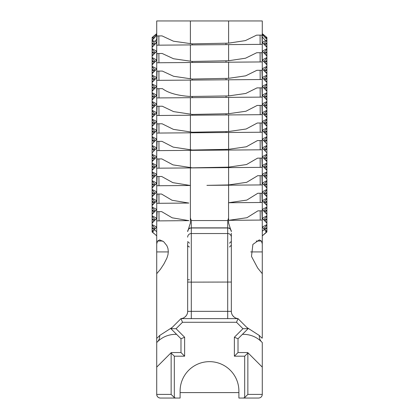 <?xml version="1.0" encoding="UTF-8"?>
<svg xmlns="http://www.w3.org/2000/svg" width="419" height="419" viewBox="0 0 419 419"><rect width="100%" height="100%" fill="white"/><g stroke="black" fill="none" stroke-linecap="round" stroke-linejoin="round"><path stroke-width="0.63" d="M261.954 35.107L256.596 35.149L261.954 35.107L262.231 44.351L156.764 45.184L157.031 35.94L162.053 35.898L157.031 35.94M260.136 44.367L260.063 35.123L260.136 44.367M158.838 35.924L158.911 45.168L158.838 35.924M162.053 35.898L173.398 41.188L192.216 43.869L228.612 43.152L245.398 40.596L256.596 35.149M225.988 44.634L225.977 43.22M162.179 53.48L173.518 58.739L192.242 61.452L228.612 60.739L245.518 58.215L256.727 52.731L261.954 52.694L262.231 61.933L156.764 62.771L157.031 53.522L162.179 53.48L157.031 53.522M162.315 71.068L173.634 76.289L192.274 79.039L228.612 78.332L245.644 75.839L256.857 70.319L261.954 70.277L262.231 79.521L156.764 80.359L157.031 71.11L162.315 71.068L157.031 71.11M162.446 88.65C168.302 93.034 177.614 95.647 190.388 96.49L228.612 95.92L245.77 93.458L256.983 87.901L261.954 87.864L262.231 97.108L156.764 97.941L157.031 88.697L162.446 88.65L157.031 88.697M162.268 106.217L173.566 111.601L192.305 114.429L228.612 113.722L245.963 111.229L257.146 105.462L261.943 105.426L262.226 114.67L156.769 115.503L157.041 106.258L162.268 106.217L157.041 106.258M162.106 123.778L173.387 129.361L192.305 132.226L228.612 131.524L246.152 129L257.297 123.024L261.933 122.987L262.221 132.231L156.774 133.069L157.052 123.82L162.106 123.778L157.052 123.82M161.949 141.339L173.209 147.121L192.305 150.028L228.612 149.326L246.335 146.77L257.434 140.585L261.922 140.548L262.215 149.793L156.774 150.631L157.062 141.381L161.949 141.339L157.062 141.381M161.802 158.906L173.037 164.882L192.311 167.83L228.612 167.129L246.513 164.541L257.57 158.146L261.912 158.115L262.21 167.354L156.779 168.192L157.073 158.942L161.802 158.906L157.073 158.942M228.612 184.931L246.686 182.312L257.69 175.708L261.901 175.676L262.205 184.915L206.902 185.355L228.612 184.931L228.612 167.621M228.528 202.744L246.849 200.083L257.811 193.269L261.885 193.238L262.2 202.482L228.528 202.744L228.612 223.065L230.576 229.272M262.278 338.018L262.278 273.707L257.669 267.992L251.484 256.391L252.882 244.413L259.319 239.883L261.404 241.035L262.278 243.811L262.278 338.018C262.263 338.479 261.273 337.635 259.314 335.478L246.864 327.475M262.278 243.811L262.278 36.071L262.278 36.992L265.677 40.585L266.898 40.098L266.898 39.407L262.278 34.505M263.263 35.547L263.163 34.368L262.278 33.625L262.278 20.95L228.612 20.95L228.612 43.152M261.885 210.825L262.2 220.064L228.554 220.331L246.943 217.718L257.915 210.851L261.885 210.825L257.915 210.851M261.954 52.694L256.727 52.731M260.162 61.949L260.089 52.705L260.162 61.949M158.869 53.512L158.942 62.756L158.869 53.512M226.014 62.222L226.003 60.802M261.954 70.277L256.857 70.319M260.194 79.537L260.12 70.292L260.194 79.537M158.895 71.094L158.969 80.338L158.895 71.094M226.045 79.804L226.03 78.39M261.954 87.864L256.983 87.901M260.22 97.119L260.147 87.875L260.22 97.119M158.921 88.681L158.995 97.926L158.921 88.681M226.071 97.391L226.061 95.972M261.943 105.426L257.146 105.462M260.22 114.686L260.147 105.441L260.22 114.686M158.921 106.243L158.995 115.487L158.921 106.243M226.071 114.953L226.061 113.774M261.933 122.987L257.297 123.024M260.22 132.247L260.147 123.003L260.22 132.247M158.921 123.804L158.995 133.048L158.921 123.804M226.071 132.514L226.066 131.576M261.922 140.548L257.434 140.585M260.22 149.808L260.147 140.564L260.22 149.808M158.921 141.365L158.995 150.61L158.921 141.365M226.071 150.075L226.066 149.379M261.912 158.115L257.57 158.146M260.22 167.37L260.147 158.125L260.22 167.37M158.921 158.927L158.995 168.171L158.921 158.927M226.071 167.642L226.066 167.181M228.612 218.032L227.7 220.551L191.3 220.551L190.388 218.032L190.388 167.925M261.901 175.676L260.147 175.687L260.22 184.931L260.147 175.687L257.69 175.708M161.666 176.467L172.827 182.637L190.299 185.486L156.785 185.753L157.083 176.504L161.666 176.467L157.083 176.504M158.995 185.737L158.921 176.493L158.995 185.737M261.885 193.238L260.147 193.253L260.22 202.497L260.147 193.253L257.811 193.269M161.535 194.034L172.062 200.261L188.843 203.058L156.79 203.315L157.094 194.065L161.535 194.034L157.094 194.065M158.995 203.299L158.921 194.055L158.995 203.299M260.251 220.08L260.178 210.836L260.251 220.08M161.645 211.616L172.193 217.812L188.901 220.645L156.79 220.902L157.094 211.653L161.645 211.616L157.094 211.653M159.026 220.881L158.953 211.637L159.026 220.881M153.144 178.091L152.102 177.53L152.102 40.481L154.8 41.381L156.722 39.349L156.722 42.419L154.8 41.381M156.722 35.117L152.102 40.481M155.308 43.916L152.102 40.528M155.779 36.113L154.548 35.453L156.722 33.625L156.182 34.08L156.036 35.845M152.102 47.305L156.722 42.419L156.722 227.067L154.286 229.643L152.647 232.257L156.722 235.855L156.722 231.686L156.722 243.811L157.596 241.035L159.681 239.883L163.688 241.716L166.851 245.628L167.935 248.378L168.328 251.51L167.956 254.762L166.93 258.041L163.892 264.017L160.435 269.281L156.722 273.707L156.722 342.543L157.45 341.815A25.48 25.48 0 0 1 175.467 334.352L176.577 334.352L171.774 329.549M154.024 229.926L152.102 227.889L152.102 224.574L156.722 227.067L156.722 231.686L154.286 229.643M152.28 40.077L152.102 37.511M152.474 39.768L152.102 39.564M152.563 37.658L152.102 38.15M152.563 231.099L152.102 231.587L152.102 227.889M153.663 233.294L152.102 231.979L152.102 231.587M152.102 180.61L156.722 183.103L152.102 187.99L152.102 178.834L152.563 178.342M168.323 251.924L156.722 251.924L156.722 243.811L156.722 274.764M153.888 150.646L153.846 150.971M152.626 178.085L152.102 178.96M190.388 43.749L190.388 20.95L156.722 20.95L156.722 39.349M152.841 134.452L152.102 133.745M153.144 134.127L152.102 133.567M152.563 131.66L152.102 132.153M152.563 125.585L152.102 126.077M154.726 37.228L153.71 36.154L152.118 37.49M153.443 38.585L152.28 37.354M154.077 37.914L152.579 37.108M154.548 35.453L153.71 36.154M152.563 169.548L152.102 170.041M152.736 160.938L152.102 160.184M152.563 158.042L152.102 158.791M153.144 160.508L152.102 159.943M153.857 142.172L153.799 141.763M152.102 66.307L156.722 68.795L152.102 73.686M155.308 79.086L152.102 75.698M152.102 82.475L156.722 77.588L152.102 75.101M152.102 83.894L156.722 86.382L152.102 91.269M155.308 96.674L152.102 93.285M152.102 100.062L156.722 95.176L152.102 92.683M152.102 48.719L156.722 51.212L152.102 56.099M155.308 61.504L152.102 58.11M152.102 64.893L156.722 60.006L152.102 57.513M154.019 54.067L152.102 52.035M154.847 53.197L152.102 51.715M152.563 49.809L152.102 50.301M153.144 63.788L152.102 63.227M152.563 61.321L152.102 61.813M152.736 64.217L152.102 63.547M152.563 72.827L152.102 73.32M152.563 55.245L152.102 55.737M153.144 46.205L152.102 45.64M152.563 43.733L152.102 44.225M152.736 46.635L152.102 45.959M152.563 108.002L152.102 108.49M153.144 98.957L152.102 98.397M152.563 96.49L152.102 96.983M152.736 99.392L152.102 98.716M154.019 89.237L152.102 87.204M154.847 88.367L152.102 86.885M152.563 84.984L152.102 85.471M153.144 81.375L152.102 80.809M152.563 78.903L152.102 79.395M152.736 81.805L152.102 81.129M154.019 71.654L152.102 69.622M154.847 70.78L152.102 69.303M152.563 67.396L152.102 67.888M152.563 90.415L152.102 90.907M153.144 116.545L152.102 115.984M152.563 114.078L152.102 114.565M152.736 116.974L152.102 116.304M152.102 101.477L156.722 103.97L152.102 108.856M155.308 114.256L152.102 110.867M152.102 117.65L156.722 112.758L152.102 110.27M154.019 159.581L152.102 157.549M154.847 158.707L152.102 157.23M152.563 155.323L152.102 155.816M153.144 222.054L152.102 221.494L152.102 187.99M153.144 204.472L152.102 203.906M152.563 202.005L152.102 202.492M152.736 204.901L152.102 204.231M152.102 189.404L156.722 191.892L152.102 196.783M155.308 202.183L152.102 198.795M152.102 205.572L156.722 200.685L152.102 198.197M154.019 194.751L152.102 192.719M154.847 193.877L152.102 192.4M152.563 190.493L152.102 190.985M152.563 195.93L152.102 196.417M154.019 177.164L152.102 175.132M154.847 176.294L152.102 174.812M152.563 172.906L152.102 173.398M153.144 186.884L152.102 186.324M152.563 184.418L152.102 184.91M152.736 187.314L152.102 186.644M152.102 170.402L156.722 165.515L152.102 163.028M152.102 154.234L156.722 156.722L152.102 161.614M155.308 167.013L152.102 163.625M153.144 169.302L152.102 168.737M152.563 166.83L152.102 167.322M152.736 169.732L152.102 169.056M152.102 171.816L156.722 174.309L152.102 179.196M155.308 184.601L152.102 181.207M154.019 212.333L152.102 210.307M154.847 211.464L152.102 209.982M152.563 208.081L152.102 208.568M152.563 213.512L152.102 214.004M152.563 219.587L152.102 220.08M152.736 222.489L152.102 221.494M152.102 206.991L156.722 209.479L152.102 214.366M155.308 219.771L152.102 216.382M152.102 224.574L152.102 223.159L156.722 218.273L152.102 215.78M154.847 229.046L152.102 227.569M152.563 225.663L152.102 226.155M154.019 141.994L152.102 139.962M154.847 141.124L152.102 139.642M152.563 137.736L152.102 138.228M152.102 136.646L156.722 139.139L152.102 144.026M155.308 149.426L152.102 146.037M152.102 152.82L156.722 147.933L152.102 145.44M152.102 119.064L156.722 121.552L152.102 126.438M155.308 131.844L152.102 128.455M152.102 135.232L156.722 130.346L152.102 127.858M154.019 124.412L152.102 122.379M154.847 123.537L152.102 122.06M152.563 120.153L152.102 120.641M154.019 106.824L152.102 104.792M154.847 105.949L152.102 104.472M152.563 102.566L152.102 103.058M152.102 223.159L152.102 221.813M152.563 204.718L152.102 205.21M153.144 195.678L152.102 195.118M152.563 193.211L152.102 193.704M152.736 196.108L152.102 195.437M154.019 185.957L152.102 183.925M154.847 185.088L152.102 183.606M152.563 181.699L152.102 182.192M152.563 222.306L152.102 222.798M153.244 230.906L152.102 230.288M152.563 228.381L152.102 228.874M152.904 231.456L152.102 230.607M153.144 213.266L152.102 212.7M152.563 210.794L152.102 211.286M152.736 213.695L152.102 213.02M154.019 221.127L152.102 219.095M154.847 220.258L152.102 218.776M152.563 216.869L152.102 217.361M155.308 228.565L152.102 225.171M155.308 210.977L152.102 207.588M155.308 193.389L152.102 190.001M154.019 203.545L152.102 201.513M154.847 202.67L152.102 201.193M152.563 199.287L152.102 199.779M155.308 175.807L152.102 172.419M152.563 175.624L152.102 176.116M152.736 178.525L152.102 177.53M152.563 187.136L152.102 187.628M154.019 168.37L152.102 166.343M154.847 167.5L152.102 166.024M152.563 164.117L152.102 164.604M154.019 150.788L152.102 148.755M154.847 149.913L152.102 148.436M152.563 146.53L152.102 147.022M155.308 158.22L152.102 154.831M154.019 133.2L152.102 131.168M154.847 132.331L152.102 130.848M152.563 128.942L152.102 129.434M155.308 140.637L152.102 137.243M152.102 40.402L152.102 39.884M152.563 46.451L152.102 46.944M152.563 64.039L152.102 64.526M153.144 54.994L152.102 54.433M152.563 52.527L152.102 53.019M152.736 55.428L152.102 54.753M154.019 45.273L152.102 43.246M154.847 44.404L152.102 42.921M152.563 41.02L152.102 41.507M155.308 52.71L152.102 49.322M154.019 62.86L152.102 60.828M154.847 61.991L152.102 60.509M152.563 58.602L152.102 59.095M155.308 70.292L152.102 66.904M153.144 72.581L152.102 72.021M152.563 70.114L152.102 70.607M152.736 73.011L152.102 72.34M154.019 80.448L152.102 78.416M154.847 79.573L152.102 78.096M152.563 76.19L152.102 76.682M155.308 87.88L152.102 84.491M152.563 81.621L152.102 82.114M153.144 90.169L152.102 89.603M152.563 87.697L152.102 88.189M152.736 90.598L152.102 89.923M154.019 98.03L152.102 95.998M154.847 97.161L152.102 95.679M152.563 93.772L152.102 94.265M155.308 105.468L152.102 102.074M152.563 99.209L152.102 99.701M153.144 107.751L152.102 107.191M152.563 105.284L152.102 105.777M152.736 108.181L152.102 107.51M154.019 115.618L152.102 113.586M154.847 114.743L152.102 113.266M152.563 111.36L152.102 111.852M155.308 123.05L152.102 119.661M152.563 116.791L152.102 117.283M152.736 125.768L152.102 125.092M153.144 125.339L152.102 124.773M152.563 122.867L152.102 123.359M152.422 129.099L152.102 128.926M263.692 52.71L266.898 49.322L266.898 47.305L262.278 42.419L265.677 40.585M263.692 43.916L266.898 40.528L266.898 40.098M250.677 251.924L262.278 251.924L262.278 235.855L266.29 232.22L264.468 229.382L262.278 231.22M266.898 39.407L266.898 37.511M266.437 37.658L266.898 38.15M263.692 228.565L266.898 225.171L266.898 224.574L262.278 227.067L264.468 229.382M247.226 329.549L242.423 334.352L243.533 334.352A25.48 25.48 0 0 1 261.55 341.815L262.278 342.543L262.278 367.112L247.718 352.552L238.018 352.552L238.018 338.756L248.085 328.695L242.936 328.695L234.378 337.248L238.018 338.756M180.107 398.05L176.378 398.05L180.107 398.05L180.107 391.042A29.393 29.393 0 0 1 209.5 361.649A29.393 29.393 0 0 1 238.893 391.042A29.393 29.393 0 0 0 209.5 361.649A29.393 29.393 0 0 0 180.107 391.042A29.393 29.393 0 0 1 209.5 361.649A29.393 29.393 0 0 1 238.893 391.042L238.893 398.05L258.638 398.05C260.843 397.83 262.058 396.615 262.278 394.41L262.278 367.112M266.437 231.099L266.898 231.587L266.898 225.171M262.278 235.855L266.898 231.979L266.898 231.587M266.898 180.61L262.278 183.103L266.898 187.99L266.898 178.834L266.437 178.342M265.112 150.646L265.154 150.971M266.374 178.085L266.898 178.96M266.159 134.452L266.898 133.745L266.898 132.153L266.437 131.66M265.856 134.127L266.898 133.567M266.437 125.585L266.898 126.077L266.898 49.322M266.898 119.064L262.278 121.552L266.898 126.077M264.562 36.919L265.29 36.154L266.882 37.49M265.85 38.281L266.72 37.354M265.306 37.705L266.421 37.108M266.898 215.78L262.278 218.273L266.898 223.159L266.898 187.99M266.437 204.718L266.898 205.21M266.437 193.211L266.898 193.704M265.856 195.678L266.898 195.118M266.264 196.108L266.898 195.437M264.981 185.957L266.898 183.925M264.153 185.088L266.898 183.606M266.437 181.699L266.898 182.192M266.437 222.306L266.898 222.798M266.437 228.381L266.898 228.874M265.719 230.921L266.898 230.288M266.055 231.498L266.898 230.607M266.437 210.794L266.898 211.286M265.856 213.266L266.898 212.7M266.264 213.695L266.898 213.02M264.981 221.127L266.898 219.095M264.153 220.258L266.898 218.776M266.437 216.869L266.898 217.361M266.898 224.574L266.898 223.159M266.898 198.197L262.278 200.685L266.898 205.572M263.692 210.977L266.898 207.588M266.898 214.366L262.278 209.479L266.898 206.991M263.692 193.389L266.898 190.001M266.898 196.783L262.278 191.892L266.898 189.404M264.981 203.545L266.898 201.513M264.153 202.67L266.898 201.193M266.437 199.287L266.898 199.779M263.692 167.013L266.898 163.625L266.898 163.028L262.278 165.515L266.898 170.402L266.437 169.548M263.692 175.807L266.898 172.419L266.898 170.402M266.898 179.196L262.278 174.309L266.898 171.816M265.856 178.091L266.898 177.53L266.898 176.116L266.437 175.624M266.264 178.525L266.898 177.53M266.437 187.136L266.898 187.628M264.981 168.37L266.898 166.343L266.898 164.604L266.437 164.117M264.153 167.5L266.898 166.024M264.981 150.788L266.898 148.755L266.898 147.022L266.437 146.53M264.153 149.913L266.898 148.436M263.692 149.426L266.898 146.037L266.898 145.44L262.278 147.933L266.898 152.82L266.898 158.791L266.437 158.042M263.692 158.22L266.898 154.831M266.898 163.028L266.898 161.614L262.278 156.722L266.898 154.234M264.981 133.2L266.898 131.168L266.898 126.438M264.153 132.331L266.898 130.848M266.437 128.942L266.898 129.434M266.898 127.858L262.278 130.346L266.898 135.232L266.898 144.026L262.278 139.139L266.898 136.646M263.692 140.637L266.898 137.243M266.898 47.305L266.898 40.528M266.437 46.451L266.898 46.944M266.437 64.039L266.898 64.526M266.437 52.527L266.898 53.019M265.856 54.994L266.898 54.433M266.264 55.428L266.898 54.753M264.981 45.273L266.898 43.246M264.153 44.404L266.898 42.921M266.437 41.02L266.898 41.507M266.898 56.099L262.278 51.212L266.898 48.719M264.981 62.86L266.898 60.828M264.153 61.991L266.898 60.509M266.437 58.602L266.898 59.095M266.898 57.513L262.278 60.006L266.898 64.893M263.692 70.292L266.898 66.904M266.898 73.686L262.278 68.795L266.898 66.307M266.437 70.114L266.898 70.607M265.856 72.581L266.898 72.021M266.264 73.011L266.898 72.34M264.981 80.448L266.898 78.416M264.153 79.573L266.898 78.096M266.437 76.19L266.898 76.682M266.898 75.101L262.278 77.588L266.898 82.475M263.692 87.88L266.898 84.491M266.898 91.269L262.278 86.382L266.898 83.894M266.437 81.621L266.898 82.114M266.437 87.697L266.898 88.189M265.856 90.169L266.898 89.603M266.264 90.598L266.898 89.923M264.981 98.03L266.898 95.998M264.153 97.161L266.898 95.679M266.437 93.772L266.898 94.265M266.898 92.683L262.278 95.176L266.898 100.062M263.692 105.468L266.898 102.074M266.898 108.856L262.278 103.97L266.898 101.477M266.437 99.209L266.898 99.701M266.437 105.284L266.898 105.777M265.856 107.751L266.898 107.191M266.264 108.181L266.898 107.51M264.981 115.618L266.898 113.586M264.153 114.743L266.898 113.266M266.437 111.36L266.898 111.852M266.898 110.27L262.278 112.758L266.898 117.65M263.692 123.05L266.898 119.661M266.437 116.791L266.898 117.283M266.264 125.768L266.898 125.092M265.856 125.339L266.898 124.773M266.437 122.867L266.898 123.359M266.578 129.099L266.898 128.926M263.692 79.086L266.898 75.698M263.692 96.674L266.898 93.285M263.692 61.504L266.898 58.11M264.981 54.067L266.898 52.035M264.153 53.197L266.898 51.715M266.437 49.809L266.898 50.301M266.437 61.321L266.898 61.813M265.856 63.788L266.898 63.227M266.264 64.217L266.898 63.547M266.437 72.827L266.898 73.32M266.437 55.245L266.898 55.737M266.437 43.733L266.898 44.225M265.856 46.205L266.898 45.64M266.264 46.635L266.898 45.959M266.437 108.002L266.898 108.49M266.437 96.49L266.898 96.983M265.856 98.957L266.898 98.397M266.264 99.392L266.898 98.716M264.981 89.237L266.898 87.204M264.153 88.367L266.898 86.885M266.437 84.984L266.898 85.471M266.437 78.903L266.898 79.395M265.856 81.375L266.898 80.809M266.264 81.805L266.898 81.129M264.981 71.654L266.898 69.622M264.153 70.78L266.898 69.303M266.437 67.396L266.898 67.888M266.437 90.415L266.898 90.907M266.437 114.078L266.898 114.565M265.856 116.545L266.898 115.984M266.264 116.974L266.898 116.304M263.692 114.256L266.898 110.867M264.981 159.581L266.898 157.549M264.153 158.707L266.898 157.23M266.437 155.323L266.898 155.816M266.437 202.005L266.898 202.492M265.856 204.472L266.898 203.906M266.264 204.901L266.898 204.231M263.692 202.183L266.898 198.795M264.981 194.751L266.898 192.719M264.153 193.877L266.898 192.4M266.437 190.493L266.898 190.985M266.437 195.93L266.898 196.417M264.981 177.164L266.898 175.132L266.898 173.398L266.437 172.906M264.153 176.294L266.898 174.812M266.437 184.418L266.898 184.91M265.856 186.884L266.898 186.324M266.264 187.314L266.898 186.644M265.856 169.302L266.898 168.737L266.898 167.322L266.437 166.83M266.264 169.732L266.898 168.737M263.692 184.601L266.898 181.207M264.981 212.333L266.898 210.307M264.153 211.464L266.898 209.982M266.437 208.081L266.898 208.568M266.437 213.512L266.898 214.004M266.437 219.587L266.898 220.08M265.856 222.054L266.898 221.494M266.264 222.489L266.898 221.813M263.692 219.771L266.898 216.382M264.965 229.937L266.898 227.889M264.153 229.046L266.898 227.569M266.437 225.663L266.898 226.155M264.981 141.994L266.898 139.962M264.153 141.124L266.898 139.642M266.437 137.736L266.898 138.228M266.898 145.44L266.898 144.026M263.692 131.844L266.898 128.455M264.981 124.412L266.898 122.379M264.153 123.537L266.898 122.06M266.437 120.153L266.898 120.641M264.981 106.824L266.898 104.792M264.153 105.949L266.898 104.472M266.437 102.566L266.898 103.058M263.603 35.908L264.452 35.453L265.29 36.154M262.278 36.992L262.278 33.625L264.452 35.453M266.264 160.938L266.898 160.184L266.898 158.791M265.856 160.508L266.898 159.943M265.143 142.172L265.201 141.763M266.898 160.184L266.898 161.614M266.898 163.625L266.898 164.604M266.898 166.343L266.898 167.322M266.898 169.056L266.898 170.041M266.898 172.419L266.898 173.398M266.898 175.132L266.898 176.116M266.898 131.168L266.898 132.153M266.898 133.745L266.898 135.232M266.898 146.037L266.898 147.022M266.898 148.755L266.898 152.82M190.388 20.95L228.612 20.95M162.184 398.05L176.378 398.05A4.185 3.64 180 0 1 174.314 397.579L171.146 394.41L156.722 394.41L156.785 395.07M187.66 241.533L189.482 243.182M187.66 279.499L187.66 282.149M231.34 242.879L231.34 241.36L229.518 243.182M231.34 245.178L229.518 246.995M231.34 282.149L231.34 279.499M187.66 242.585L187.66 311.348A7.28 7.28 0 0 1 181.008 318.602L182.49 322.269L236.51 322.269L242.936 328.695M187.66 277.373L187.66 245.084M250.541 398.05L256.816 398.05M170.968 352.866L174.314 356.192L184.622 356.192L180.982 352.552L171.282 352.552L156.722 367.112L156.722 394.41C156.942 396.615 158.157 397.83 160.362 398.05A3.64 3.64 0 0 1 156.722 394.41C156.942 396.615 158.157 397.83 160.362 398.05L168.459 398.05M172.151 327.459L159.686 335.478C157.727 337.635 156.737 338.479 156.722 338.018M188.424 229.277L189.655 225.16M189.671 225.16L190.388 223.065L190.388 218.032M176.31 334.084A10.92 3.818 -90 0 1 175.467 334.352M159.686 335.478A10.92 8.935 -135 0 1 157.45 341.815L156.722 342.543L156.722 367.112M243.533 334.352A10.92 3.818 90 0 1 242.69 334.084M261.55 341.815A10.92 8.935 135 0 1 259.314 335.478M248.085 328.695L237.992 318.602A7.28 7.28 0 0 1 231.34 311.348C231.288 313.857 232.503 315.957 234.98 317.654M231.34 245.084L231.34 234.902M231.34 240.391L231.34 242.585M231.34 233.252L231.34 237.164L231.34 233.252M191.3 318.629L191.3 311.348L231.34 311.348L231.34 237.164A3.64 3.63 0 0 0 227.7 233.53L227.7 318.629M184.02 317.654C186.497 315.957 187.712 313.857 187.66 311.348L191.3 311.348L191.3 282.139L231.34 282.045M187.66 282.045L191.3 282.139L191.3 233.53L227.7 233.53L227.7 227.994A3.64 3.63 0 0 1 231.34 231.628M234.378 337.248L234.378 356.192L244.686 356.192L244.686 397.579L247.854 394.41L262.278 394.41L262.215 395.07M238.893 392.593L180.107 392.593M234.378 356.192L238.018 352.552M244.686 356.192L248.032 352.866M170.915 328.695L180.982 338.756L184.622 337.248L176.064 328.695L170.915 328.695L180.982 318.629L238.018 318.629L236.51 322.269M180.982 338.756L180.982 352.552M244.686 397.579A4.185 3.64 0 0 1 242.622 398.05L238.893 398.05M192.221 44.901L192.216 43.869M228.612 44.613L228.612 60.739M228.612 62.201L228.612 78.332M228.612 79.783L228.612 95.92M228.612 97.37L228.612 113.722M228.612 114.932L228.612 131.524M228.612 132.493L228.612 149.326M228.612 150.06L228.612 167.129M228.612 185.182L228.612 202.733M190.388 61.331L190.388 44.917M192.253 62.489L192.242 61.452M190.388 78.908L190.388 62.504M192.279 80.071L192.274 79.039M190.388 96.49L190.388 80.087M192.311 97.658L192.3 96.627M190.388 114.293L190.388 97.674M192.311 115.22L192.305 114.429M190.388 132.095L190.388 115.235M192.311 132.781L192.305 132.226M190.388 149.897L190.388 132.797M192.311 150.348L192.305 150.028M190.388 167.7L190.388 150.358M189.482 279.766L187.66 279.766M227.7 220.551L227.7 227.994L191.3 227.994L191.3 220.551M187.66 237.164A3.64 3.63 180 0 1 191.3 233.53L191.3 227.994A3.64 3.63 180 0 0 187.66 231.628M261.404 241.035L256.219 241.035M162.782 241.035L157.596 241.035M176.064 328.695L182.49 322.269M184.622 356.192L184.622 337.248M247.854 394.41L247.854 353.023M174.314 397.579L174.314 356.192M171.146 353.023L171.146 394.41M189.482 246.995L188.204 246.477L187.66 245.178M187.66 231.503C189.393 226.527 190.226 228.565 191.3 227.863L227.7 227.863C228.774 228.565 229.607 226.527 231.34 231.503"/></g></svg>
